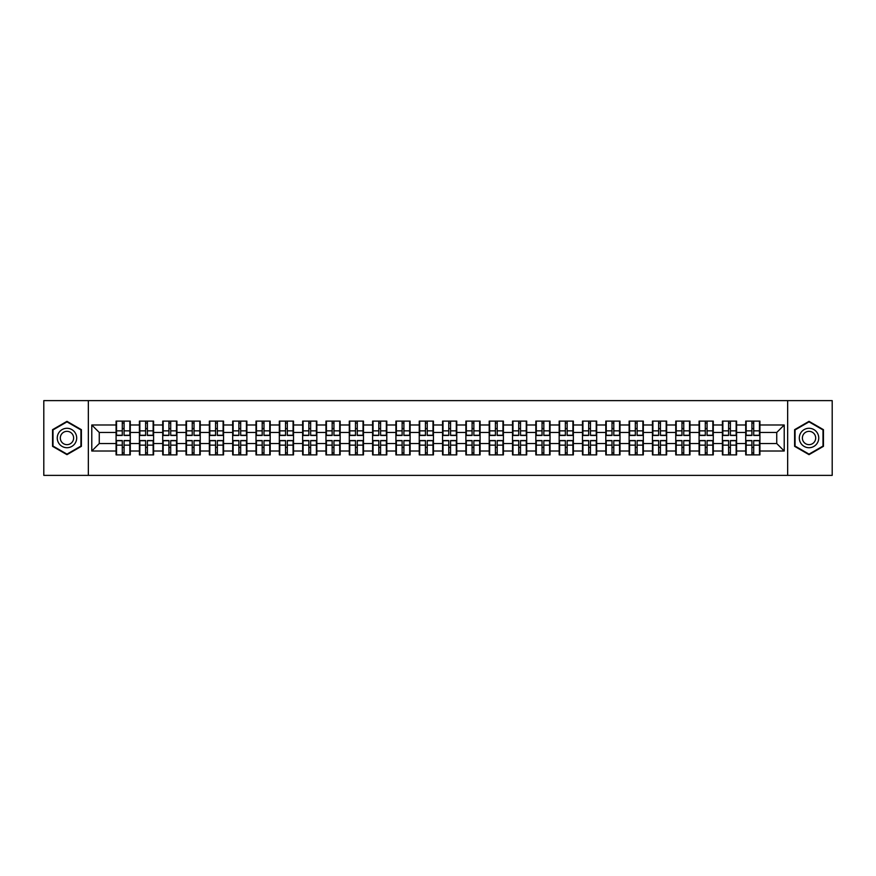 <?xml version="1.0" encoding="UTF-8"?>
<svg xmlns="http://www.w3.org/2000/svg" width="876" height="876" viewBox="0 0 876 876"><rect width="100%" height="100%" fill="white"/><g stroke="black" fill="none" stroke-linecap="round" stroke-linejoin="round"><path stroke-width="1.31" d="M787.655 475.372L832.2 475.372L832.2 400.628L787.655 400.628L787.655 475.372L88.345 475.372L88.345 400.628L43.8 400.628L43.8 475.372L88.345 475.372M787.655 400.628L88.345 400.628M776.738 443.53L776.738 432.47L759.919 432.47L759.919 443.53L776.738 443.53L784.217 451.009L784.217 424.991L759.919 424.991L759.919 421.104L745.717 421.104L745.717 432.47L736.606 432.47L736.606 443.53L745.717 443.53L745.717 432.47M784.217 451.009L759.919 451.009L759.919 454.896L745.717 454.896L745.717 451.009L736.606 451.009L736.606 454.896L722.404 454.896L722.404 451.009L713.283 451.009L713.283 454.896L699.081 454.896L699.081 451.009L689.96 451.009L689.96 454.896L675.757 454.896L675.757 451.009L666.647 451.009L666.647 454.896L652.445 454.896L652.445 451.009L643.323 451.009L643.323 454.896L629.121 454.896L629.121 451.009L620 451.009L620 454.896L605.798 454.896L605.798 451.009L596.676 451.009L596.676 454.896L582.485 454.896L582.485 451.009L573.364 451.009L573.364 454.896L559.162 454.896L559.162 451.009L550.04 451.009L550.04 454.896L535.838 454.896L535.838 451.009L526.717 451.009L526.717 454.896L512.515 454.896L512.515 451.009L503.404 451.009L503.404 454.896L489.202 454.896L489.202 451.009L480.081 451.009L480.081 454.896L465.879 454.896L465.879 451.009L456.757 451.009L456.757 454.896L442.555 454.896L442.555 451.009L433.445 451.009L433.445 454.896L419.243 454.896L419.243 451.009L410.121 451.009L410.121 454.896L395.919 454.896L395.919 451.009L386.798 451.009L386.798 454.896L372.596 454.896L372.596 451.009L363.485 451.009L363.485 454.896L349.283 454.896L349.283 451.009L340.162 451.009L340.162 454.896L325.96 454.896L325.96 451.009L316.838 451.009L316.838 454.896L302.636 454.896L302.636 451.009L293.515 451.009L293.515 454.896L279.324 454.896L279.324 451.009L270.202 451.009L270.202 454.896L256 454.896L256 451.009L246.879 451.009L246.879 454.896L232.677 454.896L232.677 451.009L223.555 451.009L223.555 454.896L209.353 454.896L209.353 451.009L200.243 451.009L200.243 454.896L186.041 454.896L186.041 451.009L176.919 451.009L176.919 454.896L162.717 454.896L162.717 451.009L153.596 451.009L153.596 454.896L139.393 454.896L139.393 451.009L130.283 451.009L130.283 454.896L116.081 454.896L116.081 451.009L91.783 451.009L91.783 424.991L116.081 424.991L116.081 432.47L99.262 432.47L99.262 443.53L116.081 443.53L116.081 432.47M745.717 424.991L736.606 424.991L736.606 421.104L722.404 421.104L722.404 424.991L713.283 424.991L713.283 421.104L699.081 421.104L699.081 424.991L689.96 424.991L689.96 421.104L675.757 421.104L675.757 424.991L666.647 424.991L666.647 421.104L652.445 421.104L652.445 424.991L643.323 424.991L643.323 421.104L629.121 421.104L629.121 424.991L620 424.991L620 421.104L605.798 421.104L605.798 424.991L596.676 424.991L596.676 421.104L582.485 421.104L582.485 424.991L573.364 424.991L573.364 421.104L559.162 421.104L559.162 424.991L550.04 424.991L550.04 421.104L535.838 421.104L535.838 424.991L526.717 424.991L526.717 421.104L512.515 421.104L512.515 424.991L503.404 424.991L503.404 421.104L489.202 421.104L489.202 424.991L480.081 424.991L480.081 421.104L465.879 421.104L465.879 424.991L456.757 424.991L456.757 421.104L442.555 421.104L442.555 424.991L433.445 424.991L433.445 421.104L419.243 421.104L419.243 424.991L410.121 424.991L410.121 421.104L395.919 421.104L395.919 424.991L386.798 424.991L386.798 421.104L372.596 421.104L372.596 424.991L363.485 424.991L363.485 421.104L349.283 421.104L349.283 424.991L340.162 424.991L340.162 421.104L325.96 421.104L325.96 424.991L316.838 424.991L316.838 421.104L302.636 421.104L302.636 424.991L293.515 424.991L293.515 421.104L279.324 421.104L279.324 424.991L270.202 424.991L270.202 421.104L256 421.104L256 424.991L246.879 424.991L246.879 421.104L232.677 421.104L232.677 424.991L223.555 424.991L223.555 421.104L209.353 421.104L209.353 424.991L200.243 424.991L200.243 421.104L186.041 421.104L186.041 424.991L176.919 424.991L176.919 421.104L162.717 421.104L162.717 424.991L153.596 424.991L153.596 421.104L139.393 421.104L139.393 424.991L130.283 424.991L130.283 421.104L116.081 421.104L116.081 424.991M745.717 443.53L745.717 451.009M736.606 443.53L736.606 451.009M736.606 424.991L736.606 432.47M713.283 443.53L722.404 443.53L722.404 432.47L713.283 432.47L713.283 451.009M722.404 443.53L722.404 451.009M722.404 424.991L722.404 432.47M713.283 424.991L713.283 432.47M689.96 443.53L699.081 443.53L699.081 432.47L689.96 432.47L689.96 451.009M699.081 443.53L699.081 451.009M699.081 424.991L699.081 432.47M689.96 424.991L689.96 432.47M666.647 443.53L675.757 443.53L675.757 432.47L666.647 432.47L666.647 451.009M675.757 443.53L675.757 451.009M675.757 424.991L675.757 432.47M666.647 424.991L666.647 432.47M643.323 443.53L652.445 443.53L652.445 432.47L643.323 432.47L643.323 451.009M652.445 443.53L652.445 451.009M652.445 424.991L652.445 432.47M643.323 424.991L643.323 432.47M620 443.53L629.121 443.53L629.121 432.47L620 432.47L620 451.009M629.121 443.53L629.121 451.009M629.121 424.991L629.121 432.47M620 424.991L620 432.47M596.676 443.53L605.798 443.53L605.798 432.47L596.676 432.47L596.676 451.009M605.798 443.53L605.798 451.009M605.798 424.991L605.798 432.47M596.676 424.991L596.676 432.47M573.364 443.53L582.485 443.53L582.485 432.47L573.364 432.47L573.364 451.009M582.485 443.53L582.485 451.009M582.485 424.991L582.485 432.47M573.364 424.991L573.364 432.47M550.04 443.53L559.162 443.53L559.162 432.47L550.04 432.47L550.04 451.009M559.162 443.53L559.162 451.009M559.162 424.991L559.162 432.47M550.04 424.991L550.04 432.47M526.717 443.53L535.838 443.53L535.838 432.47L526.717 432.47L526.717 451.009M535.838 443.53L535.838 451.009M535.838 424.991L535.838 432.47M526.717 424.991L526.717 432.47M503.404 443.53L512.515 443.53L512.515 432.47L503.404 432.47L503.404 451.009M512.515 443.53L512.515 451.009M512.515 424.991L512.515 432.47M503.404 424.991L503.404 432.47M480.081 443.53L489.202 443.53L489.202 432.47L480.081 432.47L480.081 451.009M489.202 443.53L489.202 451.009M489.202 424.991L489.202 432.47M480.081 424.991L480.081 432.47M456.757 443.53L465.879 443.53L465.879 432.47L456.757 432.47L456.757 451.009M465.879 443.53L465.879 451.009M465.879 424.991L465.879 432.47M456.757 424.991L456.757 432.47M433.445 443.53L442.555 443.53L442.555 432.47L433.445 432.47L433.445 451.009M442.555 443.53L442.555 451.009M442.555 424.991L442.555 432.47M433.445 424.991L433.445 432.47M410.121 443.53L419.243 443.53L419.243 432.47L410.121 432.47L410.121 451.009M419.243 443.53L419.243 451.009M419.243 424.991L419.243 432.47M410.121 424.991L410.121 432.47M386.798 443.53L395.919 443.53L395.919 432.47L386.798 432.47L386.798 451.009M395.919 443.53L395.919 451.009M395.919 424.991L395.919 432.47M386.798 424.991L386.798 432.47M363.485 443.53L372.596 443.53L372.596 432.47L363.485 432.47L363.485 451.009M372.596 443.53L372.596 451.009M372.596 424.991L372.596 432.47M363.485 424.991L363.485 432.47M340.162 443.53L349.283 443.53L349.283 432.47L340.162 432.47L340.162 451.009M349.283 443.53L349.283 451.009M349.283 424.991L349.283 432.47M340.162 424.991L340.162 432.47M316.838 443.53L325.96 443.53L325.96 432.47L316.838 432.47L316.838 451.009M325.96 443.53L325.96 451.009M325.96 424.991L325.96 432.47M316.838 424.991L316.838 432.47M293.515 443.53L302.636 443.53L302.636 432.47L293.515 432.47L293.515 451.009M302.636 443.53L302.636 451.009M302.636 424.991L302.636 432.47M293.515 424.991L293.515 432.47M270.202 443.53L279.324 443.53L279.324 432.47L270.202 432.47L270.202 451.009M279.324 443.53L279.324 451.009M279.324 424.991L279.324 432.47M270.202 424.991L270.202 432.47M246.879 443.53L256 443.53L256 432.47L246.879 432.47L246.879 451.009M256 443.53L256 451.009M256 424.991L256 432.47M246.879 424.991L246.879 432.47M223.555 443.53L232.677 443.53L232.677 432.47L223.555 432.47L223.555 451.009M232.677 443.53L232.677 451.009M232.677 424.991L232.677 432.47M223.555 424.991L223.555 432.47M200.243 443.53L209.353 443.53L209.353 432.47L200.243 432.47L200.243 451.009M209.353 443.53L209.353 451.009M209.353 424.991L209.353 432.47M200.243 424.991L200.243 432.47M176.919 443.53L186.041 443.53L186.041 432.47L176.919 432.47L176.919 451.009M186.041 443.53L186.041 451.009M186.041 424.991L186.041 432.47M176.919 424.991L176.919 432.47M153.596 443.53L162.717 443.53L162.717 432.47L153.596 432.47L153.596 451.009M162.717 443.53L162.717 451.009M162.717 424.991L162.717 432.47M153.596 424.991L153.596 432.47M130.283 443.53L139.393 443.53L139.393 432.47L130.283 432.47L130.283 451.009M139.393 443.53L139.393 451.009M139.393 424.991L139.393 432.47M130.283 424.991L130.283 432.47M116.081 443.53L116.081 451.009M99.262 443.53L91.783 451.009M91.783 424.991L99.262 432.47M759.919 443.53L759.919 451.009M759.919 424.991L759.919 432.47M784.217 424.991L776.738 432.47M66.97 421.345L52.549 429.667L52.549 446.333L66.97 454.655L81.391 446.333L81.391 429.667L66.97 421.345M794.609 446.333L809.03 454.655L823.451 446.333L823.451 429.667L809.03 421.345L794.609 429.667L794.609 446.333M129.834 421.104L129.834 435.46L124.074 435.46L124.074 421.104M122.279 421.104L122.279 435.46L116.53 435.46L116.53 421.104M122.279 423.053L124.074 423.053M124.074 428.583L122.279 428.583M116.53 454.896L116.53 440.54L122.279 440.54L122.279 454.896M124.074 454.896L124.074 440.54L129.834 440.54L129.834 454.896M124.074 452.947L122.279 452.947M122.279 447.417L124.074 447.417M66.97 428.287A9.713 9.713 0 0 0 57.258 438A9.713 9.713 0 0 0 66.97 447.713A9.713 9.713 0 0 0 76.683 438A9.713 9.713 0 0 0 66.97 428.287M66.97 431.342A6.658 6.658 0 0 0 60.324 438A6.658 6.658 0 0 0 66.97 444.658A6.658 6.658 0 0 0 73.628 438A6.658 6.658 0 0 0 66.97 431.342M80.942 446.07L66.97 454.14L52.998 446.07L52.998 429.93L66.97 421.86L80.942 429.93L80.942 446.07M817.439 433.138A9.713 9.713 0 0 0 804.168 429.59A9.713 9.713 0 0 0 800.609 442.862A9.713 9.713 0 0 0 813.892 446.41A9.713 9.713 0 0 0 817.439 433.138M814.789 434.671A6.658 6.658 0 0 0 805.701 432.24A6.658 6.658 0 0 0 803.27 441.329A6.658 6.658 0 0 0 812.359 443.76A6.658 6.658 0 0 0 814.789 434.671M809.03 454.14L795.058 446.07L795.058 429.93L809.03 421.86L823.002 429.93L823.002 446.07L809.03 454.14M153.147 421.104L153.147 435.46L147.398 435.46L147.398 421.104M145.602 421.104L145.602 435.46L139.842 435.46L139.842 421.104M145.602 423.053L147.398 423.053M147.398 428.583L145.602 428.583M176.47 421.104L176.47 435.46L170.71 435.46L170.71 421.104M168.926 421.104L168.926 435.46L163.166 435.46L163.166 421.104M168.926 423.053L170.71 423.053M170.71 428.583L168.926 428.583M199.794 421.104L199.794 435.46L194.034 435.46L194.034 421.104M192.238 421.104L192.238 435.46L186.489 435.46L186.489 421.104M192.238 423.053L194.034 423.053M194.034 428.583L192.238 428.583M223.106 421.104L223.106 435.46L217.357 435.46L217.357 421.104M215.562 421.104L215.562 435.46L209.802 435.46L209.802 421.104M215.562 423.053L217.357 423.053M217.357 428.583L215.562 428.583M246.43 421.104L246.43 435.46L240.681 435.46L240.681 421.104M238.885 421.104L238.885 435.46L233.125 435.46L233.125 421.104M238.885 423.053L240.681 423.053M240.681 428.583L238.885 428.583M139.842 454.896L139.842 440.54L145.602 440.54L145.602 454.896M147.398 454.896L147.398 440.54L153.147 440.54L153.147 454.896M147.398 452.947L145.602 452.947M145.602 447.417L147.398 447.417M163.166 454.896L163.166 440.54L168.926 440.54L168.926 454.896M170.71 454.896L170.71 440.54L176.47 440.54L176.47 454.896M170.71 452.947L168.926 452.947M168.926 447.417L170.71 447.417M186.489 454.896L186.489 440.54L192.238 440.54L192.238 454.896M194.034 454.896L194.034 440.54L199.794 440.54L199.794 454.896M194.034 452.947L192.238 452.947M192.238 447.417L194.034 447.417M209.802 454.896L209.802 440.54L215.562 440.54L215.562 454.896M217.357 454.896L217.357 440.54L223.106 440.54L223.106 454.896M217.357 452.947L215.562 452.947M215.562 447.417L217.357 447.417M233.125 454.896L233.125 440.54L238.885 440.54L238.885 454.896M240.681 454.896L240.681 440.54L246.43 440.54L246.43 454.896M240.681 452.947L238.885 452.947M238.885 447.417L240.681 447.417M269.753 421.104L269.753 435.46L263.994 435.46L263.994 421.104M262.198 421.104L262.198 435.46L256.449 435.46L256.449 421.104M262.198 423.053L263.994 423.053M263.994 428.583L262.198 428.583M256.449 454.896L256.449 440.54L262.198 440.54L262.198 454.896M263.994 454.896L263.994 440.54L269.753 440.54L269.753 454.896M263.994 452.947L262.198 452.947M262.198 447.417L263.994 447.417M293.077 421.104L293.077 435.46L287.317 435.46L287.317 421.104M285.521 421.104L285.521 435.46L279.762 435.46L279.762 421.104M285.521 423.053L287.317 423.053M287.317 428.583L285.521 428.583M279.762 454.896L279.762 440.54L285.521 440.54L285.521 454.896M287.317 454.896L287.317 440.54L293.077 440.54L293.077 454.896M287.317 452.947L285.521 452.947M285.521 447.417L287.317 447.417M316.389 421.104L316.389 435.46L310.641 435.46L310.641 421.104M308.845 421.104L308.845 435.46L303.085 435.46L303.085 421.104M308.845 423.053L310.641 423.053M310.641 428.583L308.845 428.583M303.085 454.896L303.085 440.54L308.845 440.54L308.845 454.896M310.641 454.896L310.641 440.54L316.389 440.54L316.389 454.896M310.641 452.947L308.845 452.947M308.845 447.417L310.641 447.417M339.713 421.104L339.713 435.46L333.953 435.46L333.953 421.104M332.157 421.104L332.157 435.46L326.409 435.46L326.409 421.104M332.157 423.053L333.953 423.053M333.953 428.583L332.157 428.583M326.409 454.896L326.409 440.54L332.157 440.54L332.157 454.896M333.953 454.896L333.953 440.54L339.713 440.54L339.713 454.896M333.953 452.947L332.157 452.947M332.157 447.417L333.953 447.417M363.036 421.104L363.036 435.46L357.277 435.46L357.277 421.104M355.481 421.104L355.481 435.46L349.732 435.46L349.732 421.104M355.481 423.053L357.277 423.053M357.277 428.583L355.481 428.583M349.732 454.896L349.732 440.54L355.481 440.54L355.481 454.896M357.277 454.896L357.277 440.54L363.036 440.54L363.036 454.896M357.277 452.947L355.481 452.947M355.481 447.417L357.277 447.417M386.349 421.104L386.349 435.46L380.6 435.46L380.6 421.104M378.804 421.104L378.804 435.46L373.045 435.46L373.045 421.104M378.804 423.053L380.6 423.053M380.6 428.583L378.804 428.583M373.045 454.896L373.045 440.54L378.804 440.54L378.804 454.896M380.6 454.896L380.6 440.54L386.349 440.54L386.349 454.896M380.6 452.947L378.804 452.947M378.804 447.417L380.6 447.417M409.672 421.104L409.672 435.46L403.913 435.46L403.913 421.104M402.128 421.104L402.128 435.46L396.368 435.46L396.368 421.104M402.128 423.053L403.913 423.053M403.913 428.583L402.128 428.583M396.368 454.896L396.368 440.54L402.128 440.54L402.128 454.896M403.913 454.896L403.913 440.54L409.672 440.54L409.672 454.896M403.913 452.947L402.128 452.947M402.128 447.417L403.913 447.417M432.996 421.104L432.996 435.46L427.236 435.46L427.236 421.104M425.44 421.104L425.44 435.46L419.692 435.46L419.692 421.104M425.44 423.053L427.236 423.053M427.236 428.583L425.44 428.583M419.692 454.896L419.692 440.54L425.44 440.54L425.44 454.896M427.236 454.896L427.236 440.54L432.996 440.54L432.996 454.896M427.236 452.947L425.44 452.947M425.44 447.417L427.236 447.417M456.308 421.104L456.308 435.46L450.56 435.46L450.56 421.104M448.764 421.104L448.764 435.46L443.004 435.46L443.004 421.104M448.764 423.053L450.56 423.053M450.56 428.583L448.764 428.583M443.004 454.896L443.004 440.54L448.764 440.54L448.764 454.896M450.56 454.896L450.56 440.54L456.308 440.54L456.308 454.896M450.56 452.947L448.764 452.947M448.764 447.417L450.56 447.417M479.632 421.104L479.632 435.46L473.872 435.46L473.872 421.104M472.087 421.104L472.087 435.46L466.328 435.46L466.328 421.104M472.087 423.053L473.872 423.053M473.872 428.583L472.087 428.583M466.328 454.896L466.328 440.54L472.087 440.54L472.087 454.896M473.872 454.896L473.872 440.54L479.632 440.54L479.632 454.896M473.872 452.947L472.087 452.947M472.087 447.417L473.872 447.417M502.955 421.104L502.955 435.46L497.196 435.46L497.196 421.104M495.4 421.104L495.4 435.46L489.651 435.46L489.651 421.104M495.4 423.053L497.196 423.053M497.196 428.583L495.4 428.583M489.651 454.896L489.651 440.54L495.4 440.54L495.4 454.896M497.196 454.896L497.196 440.54L502.955 440.54L502.955 454.896M497.196 452.947L495.4 452.947M495.4 447.417L497.196 447.417M526.268 421.104L526.268 435.46L520.519 435.46L520.519 421.104M518.723 421.104L518.723 435.46L512.964 435.46L512.964 421.104M518.723 423.053L520.519 423.053M520.519 428.583L518.723 428.583M512.964 454.896L512.964 440.54L518.723 440.54L518.723 454.896M520.519 454.896L520.519 440.54L526.268 440.54L526.268 454.896M520.519 452.947L518.723 452.947M518.723 447.417L520.519 447.417M549.591 421.104L549.591 435.46L543.843 435.46L543.843 421.104M542.047 421.104L542.047 435.46L536.287 435.46L536.287 421.104M542.047 423.053L543.843 423.053M543.843 428.583L542.047 428.583M536.287 454.896L536.287 440.54L542.047 440.54L542.047 454.896M543.843 454.896L543.843 440.54L549.591 440.54L549.591 454.896M543.843 452.947L542.047 452.947M542.047 447.417L543.843 447.417M572.915 421.104L572.915 435.46L567.155 435.46L567.155 421.104M565.359 421.104L565.359 435.46L559.611 435.46L559.611 421.104M565.359 423.053L567.155 423.053M567.155 428.583L565.359 428.583M559.611 454.896L559.611 440.54L565.359 440.54L565.359 454.896M567.155 454.896L567.155 440.54L572.915 440.54L572.915 454.896M567.155 452.947L565.359 452.947M565.359 447.417L567.155 447.417M596.238 421.104L596.238 435.46L590.479 435.46L590.479 421.104M588.683 421.104L588.683 435.46L582.923 435.46L582.923 421.104M588.683 423.053L590.479 423.053M590.479 428.583L588.683 428.583M582.923 454.896L582.923 440.54L588.683 440.54L588.683 454.896M590.479 454.896L590.479 440.54L596.238 440.54L596.238 454.896M590.479 452.947L588.683 452.947M588.683 447.417L590.479 447.417M619.551 421.104L619.551 435.46L613.802 435.46L613.802 421.104M612.006 421.104L612.006 435.46L606.247 435.46L606.247 421.104M612.006 423.053L613.802 423.053M613.802 428.583L612.006 428.583M606.247 454.896L606.247 440.54L612.006 440.54L612.006 454.896M613.802 454.896L613.802 440.54L619.551 440.54L619.551 454.896M613.802 452.947L612.006 452.947M612.006 447.417L613.802 447.417M642.875 421.104L642.875 435.46L637.115 435.46L637.115 421.104M635.319 421.104L635.319 435.46L629.57 435.46L629.57 421.104M635.319 423.053L637.115 423.053M637.115 428.583L635.319 428.583M629.57 454.896L629.57 440.54L635.319 440.54L635.319 454.896M637.115 454.896L637.115 440.54L642.875 440.54L642.875 454.896M637.115 452.947L635.319 452.947M635.319 447.417L637.115 447.417M666.198 421.104L666.198 435.46L660.438 435.46L660.438 421.104M658.642 421.104L658.642 435.46L652.894 435.46L652.894 421.104M658.642 423.053L660.438 423.053M660.438 428.583L658.642 428.583M652.894 454.896L652.894 440.54L658.642 440.54L658.642 454.896M660.438 454.896L660.438 440.54L666.198 440.54L666.198 454.896M660.438 452.947L658.642 452.947M658.642 447.417L660.438 447.417M689.511 421.104L689.511 435.46L683.762 435.46L683.762 421.104M681.966 421.104L681.966 435.46L676.206 435.46L676.206 421.104M681.966 423.053L683.762 423.053M683.762 428.583L681.966 428.583M676.206 454.896L676.206 440.54L681.966 440.54L681.966 454.896M683.762 454.896L683.762 440.54L689.511 440.54L689.511 454.896M683.762 452.947L681.966 452.947M681.966 447.417L683.762 447.417M712.834 421.104L712.834 435.46L707.074 435.46L707.074 421.104M705.289 421.104L705.289 435.46L699.53 435.46L699.53 421.104M705.289 423.053L707.074 423.053M707.074 428.583L705.289 428.583M699.53 454.896L699.53 440.54L705.289 440.54L705.289 454.896M707.074 454.896L707.074 440.54L712.834 440.54L712.834 454.896M707.074 452.947L705.289 452.947M705.289 447.417L707.074 447.417M736.158 421.104L736.158 435.46L730.398 435.46L730.398 421.104M728.602 421.104L728.602 435.46L722.853 435.46L722.853 421.104M728.602 423.053L730.398 423.053M730.398 428.583L728.602 428.583M722.853 454.896L722.853 440.54L728.602 440.54L728.602 454.896M730.398 454.896L730.398 440.54L736.158 440.54L736.158 454.896M730.398 452.947L728.602 452.947M728.602 447.417L730.398 447.417M759.47 421.104L759.47 435.46L753.721 435.46L753.721 421.104M751.926 421.104L751.926 435.46L746.166 435.46L746.166 421.104M751.926 423.053L753.721 423.053M753.721 428.583L751.926 428.583M746.166 454.896L746.166 440.54L751.926 440.54L751.926 454.896M753.721 454.896L753.721 440.54L759.47 440.54L759.47 454.896M753.721 452.947L751.926 452.947M751.926 447.417L753.721 447.417M122.279 430.85L116.53 430.85M122.279 435.262L116.53 435.262M129.834 430.85L124.074 430.85M129.834 435.262L124.074 435.262M124.074 445.15L129.834 445.15M124.074 440.738L129.834 440.738M116.53 445.15L122.279 445.15M116.53 440.738L122.279 440.738M145.602 430.85L139.842 430.85M145.602 435.262L139.842 435.262M153.147 430.85L147.398 430.85M153.147 435.262L147.398 435.262M168.926 430.85L163.166 430.85M168.926 435.262L163.166 435.262M176.47 430.85L170.71 430.85M176.47 435.262L170.71 435.262M192.238 430.85L186.489 430.85M192.238 435.262L186.489 435.262M199.794 430.85L194.034 430.85M199.794 435.262L194.034 435.262M215.562 430.85L209.802 430.85M215.562 435.262L209.802 435.262M223.106 430.85L217.357 430.85M223.106 435.262L217.357 435.262M238.885 430.85L233.125 430.85M238.885 435.262L233.125 435.262M246.43 430.85L240.681 430.85M246.43 435.262L240.681 435.262M147.398 445.15L153.147 445.15M147.398 440.738L153.147 440.738M139.842 445.15L145.602 445.15M139.842 440.738L145.602 440.738M170.71 445.15L176.47 445.15M170.71 440.738L176.47 440.738M163.166 445.15L168.926 445.15M163.166 440.738L168.926 440.738M194.034 445.15L199.794 445.15M194.034 440.738L199.794 440.738M186.489 445.15L192.238 445.15M186.489 440.738L192.238 440.738M217.357 445.15L223.106 445.15M217.357 440.738L223.106 440.738M209.802 445.15L215.562 445.15M209.802 440.738L215.562 440.738M240.681 445.15L246.43 445.15M240.681 440.738L246.43 440.738M233.125 445.15L238.885 445.15M233.125 440.738L238.885 440.738M262.198 430.85L256.449 430.85M262.198 435.262L256.449 435.262M269.753 430.85L263.994 430.85M269.753 435.262L263.994 435.262M263.994 445.15L269.753 445.15M263.994 440.738L269.753 440.738M256.449 445.15L262.198 445.15M256.449 440.738L262.198 440.738M285.521 430.85L279.762 430.85M285.521 435.262L279.762 435.262M293.077 430.85L287.317 430.85M293.077 435.262L287.317 435.262M287.317 445.15L293.077 445.15M287.317 440.738L293.077 440.738M279.762 445.15L285.521 445.15M279.762 440.738L285.521 440.738M308.845 430.85L303.085 430.85M308.845 435.262L303.085 435.262M316.389 430.85L310.641 430.85M316.389 435.262L310.641 435.262M310.641 445.15L316.389 445.15M310.641 440.738L316.389 440.738M303.085 445.15L308.845 445.15M303.085 440.738L308.845 440.738M332.157 430.85L326.409 430.85M332.157 435.262L326.409 435.262M339.713 430.85L333.953 430.85M339.713 435.262L333.953 435.262M333.953 445.15L339.713 445.15M333.953 440.738L339.713 440.738M326.409 445.15L332.157 445.15M326.409 440.738L332.157 440.738M355.481 430.85L349.732 430.85M355.481 435.262L349.732 435.262M363.036 430.85L357.277 430.85M363.036 435.262L357.277 435.262M357.277 445.15L363.036 445.15M357.277 440.738L363.036 440.738M349.732 445.15L355.481 445.15M349.732 440.738L355.481 440.738M378.804 430.85L373.045 430.85M378.804 435.262L373.045 435.262M386.349 430.85L380.6 430.85M386.349 435.262L380.6 435.262M380.6 445.15L386.349 445.15M380.6 440.738L386.349 440.738M373.045 445.15L378.804 445.15M373.045 440.738L378.804 440.738M402.128 430.85L396.368 430.85M402.128 435.262L396.368 435.262M409.672 430.85L403.913 430.85M409.672 435.262L403.913 435.262M403.913 445.15L409.672 445.15M403.913 440.738L409.672 440.738M396.368 445.15L402.128 445.15M396.368 440.738L402.128 440.738M425.44 430.85L419.692 430.85M425.44 435.262L419.692 435.262M432.996 430.85L427.236 430.85M432.996 435.262L427.236 435.262M427.236 445.15L432.996 445.15M427.236 440.738L432.996 440.738M419.692 445.15L425.44 445.15M419.692 440.738L425.44 440.738M448.764 430.85L443.004 430.85M448.764 435.262L443.004 435.262M456.308 430.85L450.56 430.85M456.308 435.262L450.56 435.262M450.56 445.15L456.308 445.15M450.56 440.738L456.308 440.738M443.004 445.15L448.764 445.15M443.004 440.738L448.764 440.738M472.087 430.85L466.328 430.85M472.087 435.262L466.328 435.262M479.632 430.85L473.872 430.85M479.632 435.262L473.872 435.262M473.872 445.15L479.632 445.15M473.872 440.738L479.632 440.738M466.328 445.15L472.087 445.15M466.328 440.738L472.087 440.738M495.4 430.85L489.651 430.85M495.4 435.262L489.651 435.262M502.955 430.85L497.196 430.85M502.955 435.262L497.196 435.262M497.196 445.15L502.955 445.15M497.196 440.738L502.955 440.738M489.651 445.15L495.4 445.15M489.651 440.738L495.4 440.738M518.723 430.85L512.964 430.85M518.723 435.262L512.964 435.262M526.268 430.85L520.519 430.85M526.268 435.262L520.519 435.262M520.519 445.15L526.268 445.15M520.519 440.738L526.268 440.738M512.964 445.15L518.723 445.15M512.964 440.738L518.723 440.738M542.047 430.85L536.287 430.85M542.047 435.262L536.287 435.262M549.591 430.85L543.843 430.85M549.591 435.262L543.843 435.262M543.843 445.15L549.591 445.15M543.843 440.738L549.591 440.738M536.287 445.15L542.047 445.15M536.287 440.738L542.047 440.738M565.359 430.85L559.611 430.85M565.359 435.262L559.611 435.262M572.915 430.85L567.155 430.85M572.915 435.262L567.155 435.262M567.155 445.15L572.915 445.15M567.155 440.738L572.915 440.738M559.611 445.15L565.359 445.15M559.611 440.738L565.359 440.738M588.683 430.85L582.923 430.85M588.683 435.262L582.923 435.262M596.238 430.85L590.479 430.85M596.238 435.262L590.479 435.262M590.479 445.15L596.238 445.15M590.479 440.738L596.238 440.738M582.923 445.15L588.683 445.15M582.923 440.738L588.683 440.738M612.006 430.85L606.247 430.85M612.006 435.262L606.247 435.262M619.551 430.85L613.802 430.85M619.551 435.262L613.802 435.262M613.802 445.15L619.551 445.15M613.802 440.738L619.551 440.738M606.247 445.15L612.006 445.15M606.247 440.738L612.006 440.738M635.319 430.85L629.57 430.85M635.319 435.262L629.57 435.262M642.875 430.85L637.115 430.85M642.875 435.262L637.115 435.262M637.115 445.15L642.875 445.15M637.115 440.738L642.875 440.738M629.57 445.15L635.319 445.15M629.57 440.738L635.319 440.738M658.642 430.85L652.894 430.85M658.642 435.262L652.894 435.262M666.198 430.85L660.438 430.85M666.198 435.262L660.438 435.262M660.438 445.15L666.198 445.15M660.438 440.738L666.198 440.738M652.894 445.15L658.642 445.15M652.894 440.738L658.642 440.738M681.966 430.85L676.206 430.85M681.966 435.262L676.206 435.262M689.511 430.85L683.762 430.85M689.511 435.262L683.762 435.262M683.762 445.15L689.511 445.15M683.762 440.738L689.511 440.738M676.206 445.15L681.966 445.15M676.206 440.738L681.966 440.738M705.289 430.85L699.53 430.85M705.289 435.262L699.53 435.262M712.834 430.85L707.074 430.85M712.834 435.262L707.074 435.262M707.074 445.15L712.834 445.15M707.074 440.738L712.834 440.738M699.53 445.15L705.289 445.15M699.53 440.738L705.289 440.738M728.602 430.85L722.853 430.85M728.602 435.262L722.853 435.262M736.158 430.85L730.398 430.85M736.158 435.262L730.398 435.262M730.398 445.15L736.158 445.15M730.398 440.738L736.158 440.738M722.853 445.15L728.602 445.15M722.853 440.738L728.602 440.738M751.926 430.85L746.166 430.85M751.926 435.262L746.166 435.262M759.47 430.85L753.721 430.85M759.47 435.262L753.721 435.262M753.721 445.15L759.47 445.15M753.721 440.738L759.47 440.738M746.166 445.15L751.926 445.15M746.166 440.738L751.926 440.738"/></g></svg>
